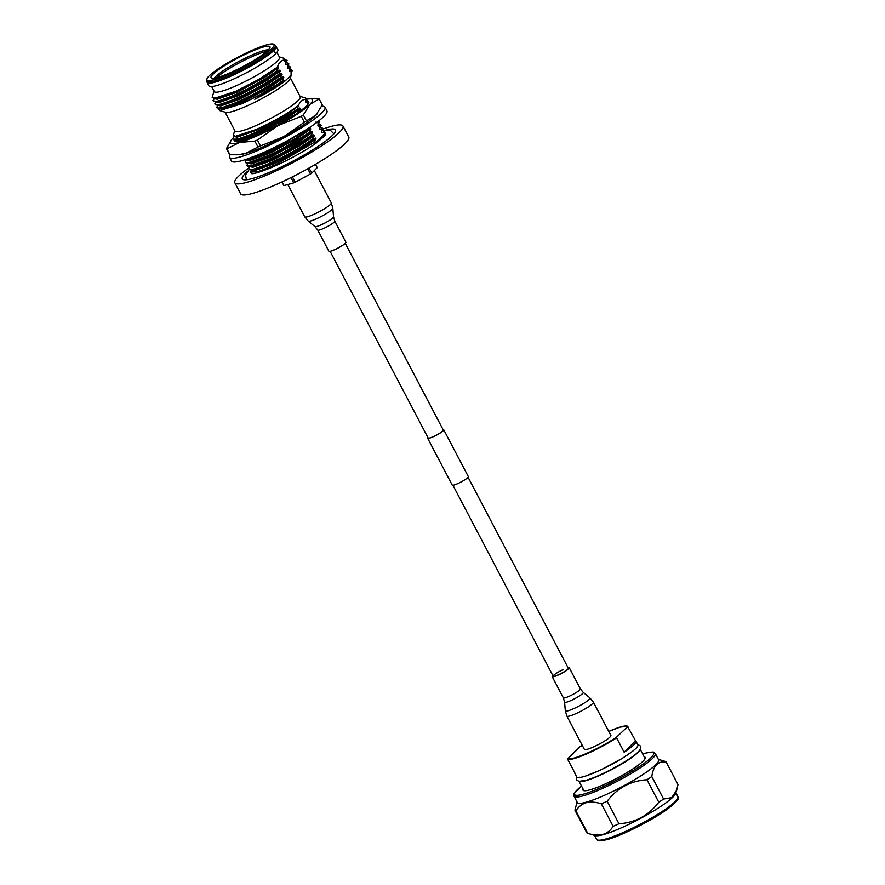 <?xml version="1.0" encoding="UTF-8"?>
<svg xmlns="http://www.w3.org/2000/svg" width="885" height="885" viewBox="0 0 885 885"><rect width="100%" height="100%" fill="white"/><g stroke="black" fill="none" stroke-linecap="round" stroke-linejoin="round"><path stroke-width="1.33" d="M427.931 437.61A9.093 1.361 -27.7 0 0 427.665 438.263A9.093 1.361 -27.7 0 0 434.557 436.139A9.093 1.361 -27.7 0 0 443.263 430.741A9.093 1.361 -27.7 0 0 443.761 429.811A9.093 1.361 -27.7 0 0 443.075 429.656M427.665 438.263L452.246 485.091A9.093 1.361 -27.7 0 0 459.149 482.967A9.093 1.361 -27.7 0 0 467.844 477.557A9.093 1.361 -27.7 0 0 468.353 476.639L443.761 429.811M330.116 251.307L428.141 438.02A8.562 1.283 -27.7 0 0 434.635 436.017A8.562 1.283 -27.7 0 0 442.821 430.929A8.562 1.283 -27.7 0 0 443.297 430.055L345.272 243.353M563.468 669.48A8.562 1.283 -27.7 0 0 553.18 676.184A8.562 1.283 -27.7 0 0 558.048 674.934A8.562 1.283 -27.7 0 0 568.336 668.23L468.088 477.292M552.871 675.598A9.624 1.438 -27.7 0 0 552.229 676.682A9.624 1.438 -27.7 0 0 557.705 675.277A9.624 1.438 -27.7 0 0 569.276 667.732A9.624 1.438 -27.7 0 0 568.026 667.644M566.865 716.065L584.377 749.396A14.979 2.235 -27.7 0 0 592.884 747.217A14.979 2.235 -27.7 0 0 610.893 735.479L593.392 702.137L589.897 697.856A13.906 2.08 -27.7 0 1 573.259 708.852A13.906 2.08 -27.7 0 1 565.316 710.755L566.865 716.065A14.979 2.235 -27.7 0 0 575.383 713.874A14.979 2.235 -27.7 0 0 593.392 702.137M644.203 756.852A35.168 5.255 152.3 0 1 645.231 758.323A35.168 5.255 152.3 0 1 623.438 774.652A35.168 5.255 152.3 0 1 589.841 789.874A35.168 5.255 152.3 0 1 583.68 790.637A35.168 5.255 152.3 0 1 583.049 788.955M583.436 789.697A34.747 5.188 -27.7 0 0 583.514 790.294A34.747 5.188 -27.7 0 0 583.978 790.714L579.089 781.4M655.309 753.544L658.595 759.817A45.898 6.859 152.3 0 1 633.085 780.603A45.898 6.859 152.3 0 1 586.312 802.164A45.898 6.859 152.3 0 1 577.308 802.485L574.022 796.223A45.898 6.859 152.3 0 0 583.016 795.892A45.898 6.859 152.3 0 0 629.788 774.342A45.898 6.859 152.3 0 0 655.309 753.544C653.373 752.792 657.079 750.801 645.099 753.235L642.676 753.954A44.637 6.671 -27.7 0 1 644.855 753.345A44.637 6.671 -27.7 0 1 639.081 766.864A44.637 6.671 -27.7 0 1 583.303 794.21A44.637 6.671 -27.7 0 1 581.545 786.09M658.351 759.352L665.21 761.399A51.584 7.711 152.3 0 1 666.195 762.062C658.23 760.812 653.429 765.636 651.803 776.543L663.606 799.033L671.693 797.65L676.693 790.183L675.642 793.425A45.898 6.859 152.3 0 1 647.2 814.731A45.898 6.859 152.3 0 1 603.338 834.61A45.898 6.859 152.3 0 1 595.295 835.606L587.728 833.338C593.415 835.163 598.459 835.528 602.862 834.433C607.143 833.139 610.573 830.429 613.15 826.302L601.346 803.812C595.638 801.987 590.594 801.622 586.213 802.728C581.921 804.034 578.491 806.744 575.925 810.848L587.728 833.338A51.584 7.711 152.3 0 1 586.744 832.685L574.94 810.195L577.064 802.031M651.803 776.543A51.584 7.711 152.3 0 1 646.968 779.751C630.551 780.836 617.276 788.015 607.154 801.268A51.584 7.711 152.3 0 1 601.346 803.812M676.693 790.183L677.998 784.553L666.195 762.062M663.606 799.033A51.584 7.711 152.3 0 1 658.783 802.241L646.968 779.751M607.154 801.268L618.958 823.758C635.375 822.674 648.65 815.505 658.783 802.241M618.958 823.758A51.584 7.711 152.3 0 1 613.15 826.302M575.925 810.848A51.584 7.711 152.3 0 1 574.94 810.195M640.231 749.296L645.121 758.6A34.747 5.188 -27.7 0 0 645.043 757.991A34.747 5.188 -27.7 0 0 644.59 757.593M574.719 772.671A34.537 5.166 -27.7 0 0 574.796 773.236A34.537 5.166 -27.7 0 0 575.217 773.623L567.661 759.253A34.537 5.166 152.3 0 0 616.579 737.836L624.124 752.217A34.537 5.166 -27.7 0 0 634.025 744.65A34.537 5.166 -27.7 0 0 635.95 741.132A34.537 5.166 -27.7 0 0 635.53 740.745L627.399 726.187A34.117 5.1 -27.7 0 0 608.758 731.419L619.942 727.16L627.808 726.187M635.95 741.132L637.886 744.816A34.537 5.166 152.3 0 1 635.961 748.334A34.537 5.166 152.3 0 1 602.928 768.866A34.537 5.166 152.3 0 1 576.732 776.93L574.796 773.236M640.065 749.595A34.537 5.166 152.3 0 1 638.085 752.394A34.537 5.166 152.3 0 1 607.01 771.963A34.537 5.166 152.3 0 1 579.421 781.433M635.53 740.745L624.124 752.217M579.067 747.781L567.86 758.688A34.117 5.1 -27.7 0 0 616.071 737.581L627.985 726.364L616.071 737.581M273.719 44.25A37.9 5.664 152.3 0 1 261.827 56.297A37.9 5.664 152.3 0 1 228.496 74.329A37.9 5.664 152.3 0 1 206.858 79.351A37.9 5.664 152.3 0 1 252.535 50.146A37.9 5.664 152.3 0 1 273.719 44.25L274.936 45.013A38.63 5.775 152.3 0 1 274.947 45.013A38.63 5.775 152.3 0 1 262.79 57.315A38.63 5.775 152.3 0 1 228.85 75.668A38.63 5.775 152.3 0 1 206.791 80.8A38.63 5.775 152.3 0 1 206.791 80.789L207.178 82.537A38.951 5.819 152.3 0 0 229.315 76.851A38.951 5.819 152.3 0 0 273.919 50.345L275.677 53.686A38.951 5.819 152.3 0 1 231.073 80.192A38.951 5.819 152.3 0 1 208.926 85.878L207.178 82.537M251.771 173.648L250.621 172.077L251.13 170.219M322.715 129.11A61.065 9.127 152.3 0 1 342.971 126.013L348.778 137.064A61.065 9.127 152.3 0 1 275.346 184.932A61.065 9.127 152.3 0 1 240.643 193.837L234.835 182.775A61.065 9.127 152.3 0 1 249.105 167.707M342.971 126.013A61.065 9.127 152.3 0 1 269.538 173.869A61.065 9.127 152.3 0 1 234.835 182.775M326.631 129.918A52.646 7.865 152.3 0 1 335.503 129.918A52.646 7.865 152.3 0 1 272.204 171.181A52.646 7.865 152.3 0 1 242.291 178.858A52.646 7.865 152.3 0 1 247.324 171.546M322.184 130.327L324.308 131.245L325.824 134.763M321.709 106.233A53.908 8.053 152.3 0 1 325.016 107.218A53.908 8.053 152.3 0 1 260.19 149.465A53.908 8.053 152.3 0 1 229.558 157.331A53.908 8.053 152.3 0 1 230.122 154.786M229.558 157.331L231.494 161.015A53.908 8.053 -27.7 0 0 262.126 153.149A53.908 8.053 -27.7 0 0 326.952 110.902L325.016 107.218M290.368 77.924L300.236 96.719A36.849 5.509 152.3 0 1 255.931 125.604A36.849 5.509 152.3 0 1 234.99 130.98L225.111 112.174M291.552 74.285L290.191 78.477A36.849 5.509 152.3 0 1 245.864 106.432A36.849 5.509 152.3 0 1 225.686 112.351L219.712 110.559L218.894 109.297L219.314 108.49M233.463 134.708L235.178 136.379L256.385 129.42C273.443 121.721 287.459 113.734 298.455 105.459C300.203 101.244 302.991 99.153 306.841 99.197A46.33 6.925 152.3 0 1 309.241 98.855A46.33 6.925 152.3 0 1 309.905 104.386L319.186 98.998L322.295 104.895L315.713 115.448L306.431 120.847A52.646 7.865 -27.7 0 1 304.351 122.23L283.775 136.655L260.5 145.925A52.646 7.865 -27.7 0 1 259.239 146.49A52.646 7.865 -27.7 0 1 258 147.021L245.355 153.481A46.33 6.925 -27.7 0 0 262.602 147.054A46.33 6.925 -27.7 0 0 283.775 136.655A46.33 6.925 -27.7 0 0 315.713 115.448A46.33 6.925 -27.7 0 0 317.129 113.888A46.33 6.925 -27.7 0 0 317.206 113.789M276.928 52.315L279.527 57.282A36.849 5.509 152.3 0 1 235.222 86.155A36.849 5.509 152.3 0 1 214.281 91.531L211.67 86.575M229.967 72.847A33.265 4.967 152.3 0 1 211.227 77.924A33.265 4.967 152.3 0 1 251.063 51.629A33.265 4.967 152.3 0 1 270.058 47.038A33.265 4.967 152.3 0 1 229.967 72.847M290.988 177.597L293.765 182.885A18.95 2.832 -27.7 0 0 294.506 182.564A18.95 2.832 -27.7 0 0 295.258 182.221L292.448 176.867M291.442 73.013L291.342 74.771L285.457 80.701C277.879 86.531 267.657 92.726 254.78 99.275L270.39 90.115L283.41 81.022L282.37 81.033A42.115 6.295 152.3 0 1 276.795 84.794L259.913 94.839L242.07 103.711L219.712 110.559M291.065 72.371L291.342 74.771L290.933 73.986L292.249 70.302L289.605 71.486L289.174 70.645L290.49 66.95L287.857 68.134L287.415 67.304L288.731 63.609L286.098 64.793L285.656 63.952L286.972 60.268L284.339 61.452L283.311 58.089L279.339 56.905M282.37 81.033L283.853 77.648L283.41 76.807L280.777 77.991C269.239 86.287 255.809 93.987 240.51 101.1L219.945 108.39L216.891 107.837L217.555 105.149M280.777 77.991L280.556 77.581C269.018 85.867 255.599 93.578 240.289 100.68C225.52 107.251 217.621 109.397 216.582 107.129M280.556 77.581L282.094 74.307L281.662 73.466L279.018 74.65C267.48 82.947 254.061 90.646 238.762 97.748L218.186 105.049L215.143 104.496L215.807 101.797M279.018 74.65L278.808 74.229C267.259 82.526 253.84 90.226 238.541 97.339C223.772 103.91 215.863 106.056 214.834 103.777M278.808 74.229L280.346 70.955L279.903 70.125L277.27 71.309C265.721 79.606 252.302 87.305 237.003 94.407L216.427 101.709L213.385 101.155L214.048 98.456L235.83 91.255L258.597 79.517L277.304 67.227C278.675 63.001 280.988 60.578 284.251 59.948M277.27 71.309L277.049 70.888C265.5 79.185 252.081 86.885 236.782 93.987C222.013 100.558 214.115 102.715 213.075 100.436M277.049 70.888L278.587 67.614L278.144 66.784L263.442 77.006L236.45 91.454L216.902 98.412L214.048 98.456L212.157 97.328L214.082 91.166M324.308 131.245L325.193 133.049A42.115 6.295 152.3 0 1 322.737 137.009A42.115 6.295 152.3 0 1 315.038 143.259L314.496 142.231L275.169 164.898L258.088 171.635L250.621 172.077M305.69 100.226L305.989 102.682L305.557 101.852L306.841 99.197L305.745 98.047L300.048 96.343M306.376 100.237L308.843 101.919L307.316 105.193M308.511 101.144L308.843 101.919A42.115 6.295 152.3 0 1 298.721 112.174L296.608 113.645A42.115 6.295 -27.7 0 0 298.721 112.174M285.202 117.196L297.338 109.143L298.311 105.813C294.76 109.132 286.397 115.083 279.959 118.977L256.584 131.92A42.115 6.295 -27.7 0 0 285.202 117.196L256.893 132.307L236.328 139.598L233.275 139.045L234.027 136.202M256.584 131.92C241.87 138.469 233.994 140.604 232.965 138.326M305.989 102.682L308.633 101.51M316.089 121.92L316.531 122.749L319.385 121.986L317.848 125.261L318.29 126.101L321.144 125.338L319.607 128.613L320.038 129.442L322.892 128.679L321.355 131.953L321.797 132.783L324.43 131.599M325.193 133.049L315.038 143.259M314.496 142.231L316.034 138.956L315.602 138.115L312.969 139.299L314.286 135.615L313.843 134.774L311.21 135.958L312.527 132.263L312.084 131.434L309.23 132.197L310.768 128.922L310.336 128.082L307.482 128.845M298.699 112.129L300.236 108.855L299.794 108.014L297.338 109.143M251.406 169.798L250.831 171.126L251.506 169.798M312.748 138.879C292.216 154.543 247.612 174.588 248.773 168.427L249.747 166.446M310.989 135.538C290.457 151.202 245.853 171.248 247.015 165.086L247.988 163.105M309.23 132.197C288.709 147.861 244.094 167.896 245.267 161.745L246.24 159.765M234.879 141.346L235.698 139.697M312.969 139.299L301.099 147.242L272.702 162.409L252.125 169.699L249.083 169.146L248.773 168.427M307.692 129.265L272.547 149.963L245.112 159.72M307.283 129L274.018 148.713L246.539 159.256M318.788 120.88L319.385 121.986M309.451 132.617L274.306 153.304L247.269 163.094L245.267 161.745M318.666 123.646L321.144 125.338M311.21 135.958L276.065 156.645L249.028 166.435L247.015 165.086M320.425 126.986L322.671 128.259M278.144 66.784L277.304 67.227M285.457 80.701L285.169 80.159L283.41 81.022M282.315 80.922L276.795 84.794M284.339 58.974L287.194 60.689M286.486 62.337L288.952 64.03M288.233 65.678L290.711 67.371M289.992 69.03L292.459 70.712M315.514 164.333L317.239 167.63L311.73 173.172L309.053 168.05M307.748 168.781L310.491 173.991A18.95 2.832 -27.7 0 0 311.73 173.172M310.491 173.991L295.258 182.221M293.765 182.885L284.041 185.573L282.105 181.879M281.972 181.945L283.786 185.396A18.95 2.832 -27.7 0 0 284.041 185.573M234.724 141.677L234.094 140.461A42.115 6.295 152.3 0 1 234.215 139.609M231.549 139.697L226.471 148.591A52.646 7.865 152.3 0 0 226.903 148.868L239.547 142.419L254.891 141.124A52.646 7.865 152.3 0 0 257.402 140.029L277.967 125.593L301.254 116.322A52.646 7.865 152.3 0 0 303.334 114.939L309.905 104.386A46.33 6.925 152.3 0 1 277.967 125.593A46.33 6.925 152.3 0 1 239.547 142.419A46.33 6.925 152.3 0 1 231.638 139.598A46.33 6.925 152.3 0 1 233.054 138.038A46.33 6.925 152.3 0 1 233.153 137.927M296.608 113.645L277.658 125.05L256.75 135.239L240.51 140.98C236.383 141.899 234.237 141.722 234.094 140.461L234.193 140.792M237.689 154.764L239.525 154.632A46.33 6.925 -27.7 0 0 245.355 153.481L237.689 154.764L230 154.775A52.646 7.865 -27.7 0 1 229.569 154.488L226.471 148.591M309.241 98.855L318.766 98.711A52.646 7.865 152.3 0 1 319.186 98.998M303.334 114.939L306.431 120.847M226.903 148.868L230 154.775M258 147.021L254.891 141.124M257.402 140.029L260.5 145.925M304.351 122.23L301.254 116.322M274.947 45.013L277.912 49.66A38.951 5.819 152.3 0 1 275.799 53.565M283.853 77.648L269.151 87.88L242.158 102.317L222.6 109.275L219.712 108.755L219.27 107.926M283.41 76.807L268.708 87.04L241.716 101.487L222.168 108.446L218.595 108.479M285.169 80.159C277.669 86.188 267.547 92.56 254.78 99.275M289.306 69.019L289.605 71.486M287.548 65.678L287.857 68.134M285.8 62.337L286.098 64.793M282.094 74.307L267.392 84.529L240.399 98.976L220.852 105.934L217.953 105.415L217.522 104.585M281.662 73.466L266.949 83.699L239.957 98.135L220.409 105.094L216.836 105.127M280.346 70.955L265.633 81.188L238.64 95.635L219.093 102.594L216.206 102.074L215.763 101.233M279.903 70.125L265.19 80.358L238.209 94.795L218.65 101.753L215.077 101.786M278.587 67.614L263.874 77.847L236.892 92.283L217.334 99.242L214.447 98.722L214.004 97.892M284.041 58.985L284.339 61.452M314.286 135.615L299.572 145.837L272.591 160.285L253.033 167.243L250.145 166.723L249.703 165.882M313.843 134.774L299.141 145.007L272.149 159.444L252.59 166.402L249.028 166.435M312.527 132.263L297.825 142.496L270.832 156.933L251.274 163.891L248.386 163.382L247.944 162.541M312.084 131.434L297.382 141.655L270.39 156.103L250.842 163.061L247.269 163.094M310.768 128.922L296.066 139.155L269.073 153.592L249.526 160.55L246.627 160.03L246.196 159.2M310.336 128.082L295.623 138.314L268.631 152.751L249.083 159.72L245.51 159.754M300.236 108.855L285.534 119.088L258.542 133.524L238.983 140.483L236.096 139.963L235.653 139.133M299.794 108.014L285.092 118.247L258.099 132.695L238.552 139.653L234.979 139.686M298.477 105.514L283.775 115.736L256.783 130.184L237.235 137.142L234.337 136.622L233.905 135.781M251.882 131.323L235.377 136.379M316.034 138.956L301.331 149.189L274.339 163.625L254.791 170.584L251.904 170.064L251.462 169.234M315.602 138.115L300.889 148.348L273.907 162.785L254.349 169.743L250.776 169.776M321.498 130.327L321.797 132.783M319.739 126.986L320.038 129.442M317.981 123.635L318.29 126.101M334.331 249.813A9.624 1.438 152.3 0 1 328.866 251.218L317.748 230.056A9.624 1.438 152.3 0 0 323.224 228.651A9.624 1.438 152.3 0 0 334.795 221.106L345.913 242.269A9.624 1.438 152.3 0 1 334.331 249.813M589.897 697.856L583.204 692.358A10.531 1.571 -27.7 0 1 570.604 700.688A10.531 1.571 -27.7 0 1 564.597 702.126L563.347 697.845A9.624 1.438 -27.7 0 0 568.812 696.44A9.624 1.438 -27.7 0 0 580.394 688.895L569.276 667.732M677.534 798.768A44.637 6.671 152.3 0 1 651.504 819.244A44.637 6.671 152.3 0 1 607.121 839.555M605.661 839.035A45.898 6.859 -27.7 0 0 652.444 817.475A45.898 6.859 -27.7 0 0 677.954 796.677C677.257 798.934 682.545 797.485 666.35 809.864C650.707 821.048 620.949 835.971 606.878 839.677C594.842 842.1 598.603 840.086 596.667 839.356A45.898 6.859 -27.7 0 0 605.661 839.035M567.739 758.777L579.1 747.349L582.242 745.336A34.117 5.1 -27.7 0 0 579.188 747.294M216.593 77.725A31.794 4.757 152.3 0 1 252.8 56.286A31.794 4.757 152.3 0 1 266.85 51.341M268.575 49.682A32.048 4.79 -27.7 0 0 252.225 54.947A32.048 4.79 -27.7 0 0 214.258 78.201M275.677 53.686L273.919 50.345M276.153 46.319A38.951 5.819 152.3 0 1 274.04 50.224M334.795 221.106L333.545 216.825A10.531 1.571 152.3 0 1 320.857 224.978A10.531 1.571 152.3 0 1 314.938 226.593L308.245 221.106A13.906 2.08 152.3 0 0 316.067 218.971A13.906 2.08 152.3 0 0 332.826 208.196L331.278 202.886A14.979 2.235 152.3 0 1 313.268 214.624A14.979 2.235 152.3 0 1 304.761 216.814L308.245 221.106M452.932 485.245L553.18 676.184M564.597 702.126L565.316 710.755M583.204 692.358L580.394 688.895M563.347 697.845L552.229 676.682M576.467 776.422L576.279 779.696L578.934 781.378L586.523 780.183C593.404 778.037 601.756 774.408 611.59 769.297C628.826 759.905 638.395 753.201 640.286 749.186L640.419 746.022L637.62 744.318M580.018 777.738L579.454 777.196M585.35 776.134L600.307 770.182L622.42 758.29L632.344 751.453M636.558 747.217L636.691 747.98M675.875 792.717L677.954 796.677M594.587 835.396L596.667 839.356M581.522 786.057L574.111 793.635L574.022 796.223M249.26 169.378L245.521 174.942L246.428 179.766M325.802 134.885L317.073 142.485C304.794 151.081 290.335 159.101 273.686 166.568C251.605 175.872 251.086 173.239 251.705 173.637L251.893 173.692M322.959 130.427L330.47 130.361L333.899 133.834M234.791 130.604L233.419 134.83M206.858 79.351L206.791 80.789M251.451 169.721L251.052 170.318M307.892 104.408L307.449 103.578M287.802 184.534L304.761 216.814M314.308 170.573L331.278 202.886M333.545 216.825L332.826 208.196M314.938 226.593L317.748 230.056"/></g></svg>
